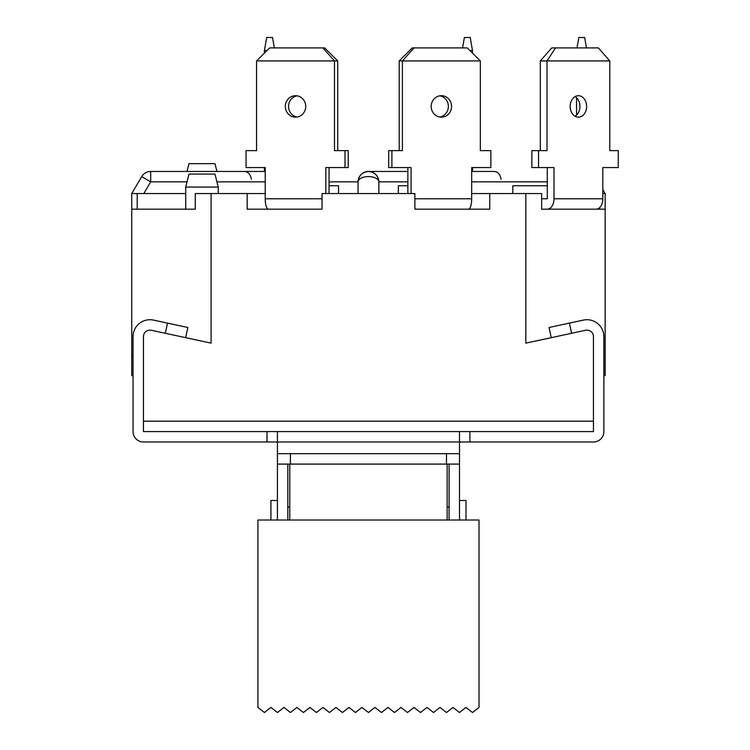 <?xml version="1.0" encoding="UTF-8"?>
<svg xmlns="http://www.w3.org/2000/svg" width="750" height="750" viewBox="0 0 750 750"><rect width="100%" height="100%" fill="white"/><g stroke="black" fill="none" stroke-linecap="round" stroke-linejoin="round"><path stroke-width="1.12" d="M277.416 500.503L270.909 500.503L270.909 520.012M479.006 520.012L257.906 520.012L257.906 707.447L264.403 712.5L270.909 707.447L277.416 712.5L283.912 707.447L290.419 712.5L296.925 707.447L303.422 712.5L309.928 707.447L316.434 712.5L322.931 707.447L329.438 712.5L335.944 707.447L342.441 712.5L348.947 707.447L355.444 712.5L361.95 707.447L368.456 712.5L374.953 707.447L381.459 712.5L387.966 707.447L394.462 712.5L400.969 707.447L407.475 712.5L413.972 707.447L420.478 712.5L426.984 707.447L433.481 712.5L439.988 707.447L446.484 712.5L452.991 707.447L459.497 712.5L465.994 707.447L472.5 712.5L479.006 707.447L479.006 520.012M289.772 464.091L289.772 520.012M447.141 464.091L447.141 520.012M459.497 500.503L465.994 500.503L465.994 520.012M551.25 337.659L549.066 327.488L583.397 320.1A16.903 16.903 0 0 1 603.862 336.637L603.862 431.578A10.406 10.406 0 0 1 593.456 441.984L469.903 441.984L469.903 431.578L593.456 431.578L593.456 336.637A6.506 6.506 0 0 0 585.581 330.272A6.506 6.506 0 0 1 593.456 336.637L593.456 421.172L143.456 421.172L593.456 421.172L593.456 431.578L143.456 431.578L143.456 336.637A6.506 6.506 0 0 1 151.322 330.272A6.506 6.506 0 0 0 143.456 336.637L143.456 431.578L267.009 431.578L267.009 441.984L277.416 441.984L277.416 520.012M449.091 464.091L449.091 520.012M459.497 431.578L459.497 520.012M287.822 464.091L287.822 520.012M185.653 337.659L187.847 327.488L167.503 323.109L165.309 333.281L151.322 330.272L211.088 343.134L211.088 193.566L195.272 193.566L195.272 209.175L131.747 209.175L131.747 375.647L133.05 375.647L133.05 376.303M599.7 207.562L599.7 209.175L541.641 209.175L541.641 193.566L525.825 193.566L525.825 343.134L585.581 330.272L571.594 333.281L569.409 323.109M277.416 431.578L277.416 441.984L469.903 441.984M167.503 323.109L153.516 320.1A16.903 16.903 0 0 0 133.05 336.637L133.05 431.578A10.406 10.406 0 0 0 143.456 441.984L267.009 441.984M459.497 464.091L446.484 464.091L446.484 453.684L277.416 453.684M446.484 453.684L459.497 453.684M446.484 464.091L290.419 464.091L290.419 453.684M277.416 464.091L290.419 464.091M603.862 376.303L603.862 375.647L605.156 375.647L605.156 356.137L603.862 356.137M358.05 193.566L358.05 181.866A10.406 5.278 0 0 1 368.456 176.588A10.406 5.278 0 0 1 378.863 181.866L378.863 193.566M131.747 209.175L131.747 193.566L141.741 176.588L150.703 181.866L143.822 193.566M181.556 209.175L137.203 209.175L137.203 193.566L131.747 193.566L141.741 176.588A10.406 10.406 0 0 1 150.703 171.459L150.703 181.866L187.022 181.866M561.591 209.175L605.156 209.175L605.156 193.566L602.812 189.572L605.156 193.566L602.812 193.566M605.156 209.175L605.156 356.137M480.338 60.909L399.197 60.909L412.275 47.906L467.259 47.906L480.338 60.909L480.338 150.647L490.856 150.647L490.856 167.559L471.684 167.559L471.684 198.769A10.406 3.216 -90 0 1 468.469 209.175L414.862 209.175L414.862 193.566L322.05 193.566L322.05 209.175L247.172 209.175L247.172 193.566L211.088 193.566M525.825 193.566L471.684 193.566M414.862 209.175L489.741 209.175L489.741 193.566M133.05 356.137L131.747 356.137M247.172 193.566L265.228 193.566M137.203 193.566L185.719 193.566M251.4 179.259C250.341 173.916 247.734 171.319 243.6 171.459L264.403 171.459L264.403 167.559L249.272 167.559M501.112 179.259C500.053 173.916 497.447 171.319 493.313 171.459L471.684 171.459M329.053 181.866L358.05 181.866A10.406 10.406 0 0 1 368.456 171.459A10.406 10.406 0 0 0 358.05 181.866C358.706 175.594 362.175 172.125 368.456 171.459C374.728 172.125 378.197 175.594 378.863 181.866A10.406 10.406 0 0 0 368.456 171.459A10.406 10.406 0 0 1 378.863 181.866L407.859 181.866M338.541 193.566L338.541 185.766L329.053 185.766M325.837 193.566L325.837 167.559L345.009 167.559L345.009 150.647L334.491 150.647L334.491 60.909L256.566 60.909L256.566 150.647L246.056 150.647L246.056 167.559L265.228 167.559L265.228 198.769A10.406 3.216 -90 0 0 268.444 209.175L289.772 209.175M297.141 95.831A10.734 10.2 -90 0 0 288.544 106.434A10.734 10.2 -90 0 0 297.141 117.028M305.738 106.434A10.734 10.2 -90 0 0 295.528 95.7A10.734 10.2 -90 0 0 285.328 106.434A10.734 10.2 -90 0 0 295.528 117.159A10.734 10.2 -90 0 0 305.738 106.434M329.053 193.566L329.053 167.559M337.706 150.647L337.706 60.909L334.491 60.909L322.838 47.906L324.628 47.906L337.706 60.909M345.009 167.559L348.225 167.559L348.225 150.647L345.009 150.647M256.566 60.909L269.644 47.906L322.838 47.906M264.403 53.119L264.403 50.503L267.028 50.503M264.403 50.503L266.7 37.5L272.522 37.5L274.35 47.906M249.272 150.647L256.566 150.647M547.303 185.766L512.822 185.766L512.822 193.566M541.641 198.769L547.303 198.769L541.641 198.769M575.053 116.231A10.734 8.222 90 0 0 579.928 106.434A10.734 8.222 90 0 0 575.053 96.628M586.622 106.434A10.734 8.222 90 0 0 578.4 95.7A10.734 8.222 90 0 0 570.178 106.434A10.734 8.222 90 0 0 578.4 117.159A10.734 8.222 90 0 0 586.622 106.434M596.119 209.175A10.406 6.684 -90 0 0 602.812 198.769L602.812 167.559L618.253 167.559L618.253 150.647L609.788 150.647L609.788 60.909L547.013 60.909L547.013 150.647L538.547 150.647L538.547 167.559L553.987 167.559L553.987 198.769A10.406 6.684 -90 0 1 547.303 209.175M547.303 167.559L547.303 198.769M540.328 60.909L551.766 47.906L555.506 47.906L547.013 60.909L540.328 60.909L540.328 150.647M538.547 150.647L531.863 150.647L531.863 167.559L538.547 167.559M555.506 47.906L598.35 47.906L609.788 60.909M576.544 97.753L576.544 115.106M577.003 47.906L578.841 37.5L584.653 37.5L586.491 47.906M611.559 167.559L602.812 167.559M609.788 150.647L611.559 150.647M407.859 185.766L398.363 185.766L398.363 193.566M439.772 117.028A10.734 10.2 90 0 0 448.369 106.434A10.734 10.2 90 0 0 439.772 95.831M451.584 106.434A10.734 10.2 90 0 0 441.375 95.7A10.734 10.2 90 0 0 431.175 106.434A10.734 10.2 90 0 0 441.375 117.159A10.734 10.2 90 0 0 451.584 106.434M414.075 47.906L402.413 60.909L402.413 150.647L391.903 150.647L391.903 167.559L411.075 167.559L411.075 193.566M407.859 167.559L407.859 193.566M399.197 60.909L399.197 150.647M391.903 150.647L388.688 150.647L388.688 167.559L391.903 167.559M487.641 167.559L472.5 167.559L472.5 171.459L493.313 171.459M469.875 50.503L472.5 50.503L472.5 53.119M462.553 47.906L464.391 37.5L470.203 37.5L472.5 50.503M480.338 150.647L487.641 150.647M185.719 187.069L188.972 174.056L214.987 174.056L218.241 187.069L185.719 187.069L185.719 209.175M265.228 171.459L216.938 171.459L214.987 163.659L188.972 163.659L187.022 171.459L150.703 171.459A10.406 10.406 0 0 0 141.741 176.588M547.303 181.866L471.684 181.866M265.228 181.866L216.938 181.866M322.05 198.769L265.228 198.769M602.812 198.769L553.987 198.769M471.684 198.769L414.862 198.769M289.772 507.009L287.822 507.009M447.141 507.009L449.091 507.009M368.456 171.459L407.859 171.459L368.456 171.459M243.6 171.459L150.703 171.459M218.241 187.069L218.241 193.566"/></g></svg>
